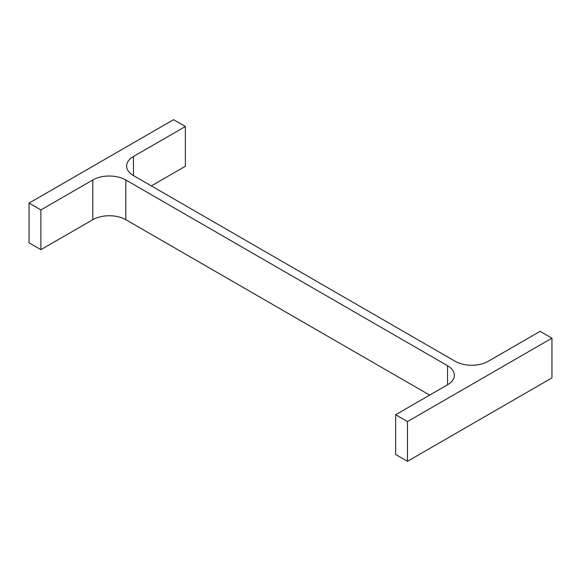 <?xml version="1.0" encoding="UTF-8"?>
<svg xmlns="http://www.w3.org/2000/svg" width="581" height="581" viewBox="0 0 581 581"><rect width="100%" height="100%" fill="white"/><g stroke="black" fill="none" stroke-linecap="round" stroke-linejoin="round"><path stroke-width="0.87" d="M429.649 395.109L125.823 219.698L125.823 179.972L447.544 365.718A23.349 13.479 0 0 1 454.378 375.246A23.349 13.479 0 0 1 447.544 384.782L395.632 414.754L407.463 421.588L551.95 338.164L540.119 331.337L488.207 361.302A23.349 13.479 0 0 1 455.177 361.302L133.456 175.564L133.456 156.492A23.349 13.479 0 0 0 126.622 166.028A23.349 13.479 0 0 0 133.456 175.564M407.463 421.588L407.463 461.307L395.632 454.473L395.632 414.754M407.463 461.307L551.95 377.89L551.95 338.164M133.456 156.492L185.368 126.527L173.537 119.693L29.05 203.11L40.881 209.944L92.793 179.972A23.349 13.479 0 0 1 125.823 179.972M151.35 185.891L185.368 166.246L185.368 126.527M40.881 209.944L40.881 249.663L29.05 242.836L29.05 203.11M40.881 249.663L92.793 219.698L92.793 179.972M125.823 219.698A23.349 13.479 0 0 0 92.793 219.698M447.544 384.782L447.544 365.718"/></g></svg>
